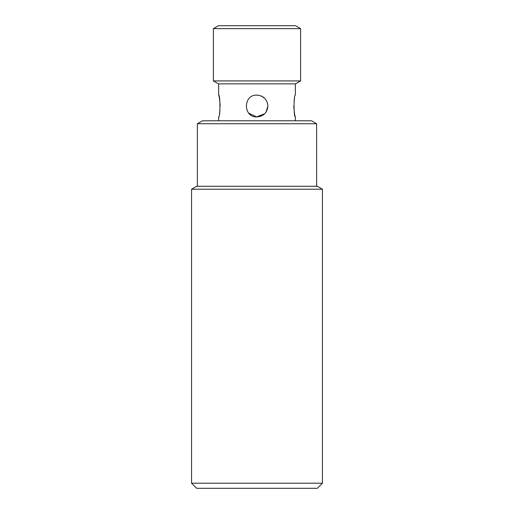 <?xml version="1.0" encoding="UTF-8"?>
<svg xmlns="http://www.w3.org/2000/svg" width="514" height="514" viewBox="0 0 514 514"><rect width="100%" height="100%" fill="white"/><g stroke="black" fill="none" stroke-linecap="round" stroke-linejoin="round"><path stroke-width="0.77" d="M267.903 106.019C267.261 112.643 263.624 116.28 257 116.922C242.923 117.597 242.936 94.435 257 95.109C263.624 95.752 267.261 99.388 267.903 106.019L266.008 112.168M260.611 116.305L264.704 113.735L256.595 116.916L248.744 113.138M257 95.109L258.009 95.161M261.138 95.925L264.736 98.328M197.376 123.726L202.471 120.79L311.529 120.79L316.624 123.726L197.376 123.726L197.376 186.28M220.223 106.019C219.69 99.388 219.163 95.752 218.643 95.109C220.358 94.435 220.352 117.597 218.643 116.922L218.643 120.79M219.433 113.697L219.979 110.259M293.777 106.019C294.31 112.643 294.837 116.28 295.357 116.922C293.642 117.597 293.648 94.435 295.357 95.109L295.357 83.853M294.567 98.335L294.021 101.772M255.04 116.742L257 116.922M264.806 113.633L266.123 111.988M257 80.916L300.619 80.916L300.619 28.636L213.381 28.636L213.381 80.916L257 80.916M213.381 28.636L218.476 25.7L295.524 25.7L300.619 28.636M300.619 80.916L295.524 83.853L218.476 83.853L213.381 80.916M191.561 483.205L322.439 483.205L322.439 189.216L191.561 189.216L191.561 483.205L196.656 488.3L317.344 488.3L322.439 483.205M191.561 189.216L196.656 186.28L317.344 186.28L322.439 189.216M316.624 123.726L316.624 186.28M218.643 83.853L218.643 95.109M295.357 116.922L295.357 120.79"/></g></svg>
